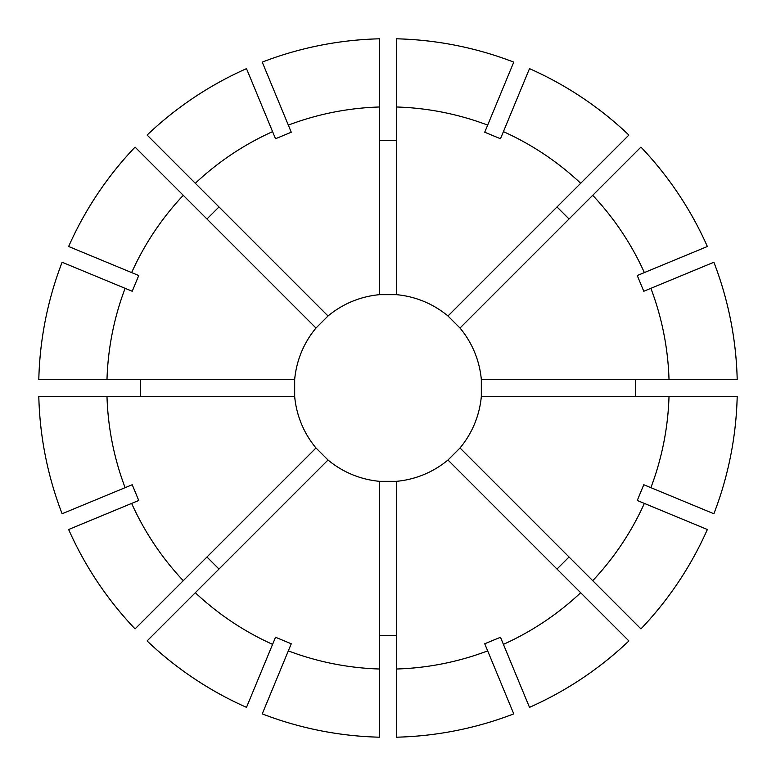 <?xml version="1.0" encoding="UTF-8"?>
<svg xmlns="http://www.w3.org/2000/svg" width="776" height="776" viewBox="0 0 776 776"><rect width="100%" height="100%" fill="white"/><g stroke="black" fill="none" stroke-linecap="round" stroke-linejoin="round"><path stroke-width="1.16" d="M315.987 328.035L328.035 315.987A93.712 93.712 0 0 1 379.483 294.676L396.517 294.676A93.712 93.712 0 0 1 447.965 315.987L460.013 328.035A93.712 93.712 0 0 1 481.324 379.483L481.324 396.517A93.712 93.712 0 0 1 460.013 447.965L447.965 460.013A93.712 93.712 0 0 1 396.517 481.324L379.483 481.324A93.712 93.712 0 0 1 328.035 460.013L315.987 447.965A93.712 93.712 0 0 1 294.676 396.517L294.676 379.483A93.712 93.712 0 0 1 315.987 328.035L135.053 147.101A349.307 349.307 0 0 0 68.637 246.496A349.297 349.297 0 0 1 135.063 147.11M206.95 218.997L218.997 206.95M140.475 396.517L140.475 379.483M218.997 569.05L206.95 557.003M396.517 635.525L379.483 635.525M635.525 379.483L635.525 396.517M569.05 557.003L557.003 569.05M379.483 140.475L396.517 140.475M447.965 460.013L580.681 592.728A281.145 281.145 0 0 1 503.411 644.361L500.472 637.261L484.728 643.779L513.76 713.871A349.307 349.307 0 0 1 396.517 737.2L396.517 481.324M379.483 481.324L379.483 737.19A349.307 349.307 0 0 1 262.24 713.881L291.272 643.779L275.529 637.261L272.589 644.361A281.145 281.145 0 0 1 195.319 592.728L328.035 460.013M481.324 396.517L669.009 396.517A281.145 281.145 0 0 1 650.88 487.667L643.779 484.728L637.261 500.472L707.353 529.504A349.307 349.307 0 0 1 640.947 628.899L460.013 447.965M328.035 315.987L147.11 135.063A349.307 349.307 0 0 1 246.496 68.637L275.529 138.739L291.272 132.221L288.332 125.12A281.145 281.145 0 0 1 379.483 106.991L379.483 38.8A349.307 349.307 0 0 0 262.24 62.119A349.297 349.297 0 0 1 379.483 38.81M315.987 447.965L135.063 628.89A349.307 349.307 0 0 1 68.637 529.504L138.739 500.472L132.221 484.728L125.12 487.667A281.145 281.145 0 0 1 106.991 396.517L38.8 396.517A349.307 349.307 0 0 0 62.119 513.76A349.297 349.297 0 0 1 38.81 396.517M294.676 379.483L38.81 379.483A349.307 349.307 0 0 1 62.119 262.24L132.221 291.272L138.739 275.529L131.639 272.589A281.145 281.145 0 0 1 183.272 195.319M713.871 262.24L713.881 262.24A349.307 349.307 0 0 1 737.2 379.483L669.009 379.483A281.145 281.145 0 0 0 650.88 288.332L713.871 262.24A349.297 349.297 0 0 1 737.19 379.483M487.667 650.88A281.145 281.145 0 0 1 396.517 669.009M644.361 503.411A281.145 281.145 0 0 1 592.728 580.681M195.319 183.272A281.145 281.145 0 0 1 272.589 131.639M379.483 294.676L379.483 106.991M513.76 713.871L513.76 713.881A349.297 349.297 0 0 1 396.517 737.19M379.483 737.19L379.483 737.2A349.297 349.297 0 0 1 262.24 713.871L262.24 713.871M379.483 669.009A281.145 281.145 0 0 1 288.332 650.88M707.353 529.504L707.363 529.504A349.297 349.297 0 0 1 640.937 628.89M147.11 135.063L147.101 135.053A349.297 349.297 0 0 1 246.496 68.647L246.496 68.647M135.063 628.89L135.053 628.899A349.297 349.297 0 0 1 68.647 529.504L68.647 529.504M183.272 580.681A281.145 281.145 0 0 1 131.639 503.411M38.81 379.483L38.8 379.483A349.297 349.297 0 0 1 62.128 262.24L62.128 262.24M106.991 379.483A281.145 281.145 0 0 1 125.12 288.332M396.517 294.676L396.517 38.81A349.307 349.307 0 0 1 513.76 62.119L484.728 132.221L500.472 138.739L503.411 131.639A281.145 281.145 0 0 1 580.681 183.272L628.899 135.053A349.307 349.307 0 0 0 529.504 68.637A349.297 349.297 0 0 1 628.89 135.063M557.003 206.95L569.05 218.997M396.517 106.991A281.145 281.145 0 0 1 487.667 125.12M447.965 315.987L580.681 183.272M396.517 38.81L396.517 38.8A349.297 349.297 0 0 1 513.76 62.128L513.76 62.128M580.681 592.728L628.89 640.937A349.307 349.307 0 0 1 529.504 707.363L503.411 644.361M147.101 640.947L147.11 640.937A349.297 349.297 0 0 0 246.496 707.353L246.496 707.353A349.307 349.307 0 0 1 147.101 640.947L195.319 592.728M669.009 396.517L737.19 396.517A349.307 349.307 0 0 1 713.881 513.76L650.88 487.667M460.013 328.035L640.937 147.11A349.307 349.307 0 0 1 707.363 246.496L637.261 275.529L643.779 291.272L650.88 288.332M294.676 396.517L106.991 396.517M592.728 195.319A281.145 281.145 0 0 1 644.361 272.589M481.324 379.483L669.009 379.483M628.89 640.937L628.899 640.947A349.297 349.297 0 0 1 529.504 707.353M246.496 707.353L272.589 644.361M737.19 396.517L737.2 396.517A349.297 349.297 0 0 1 713.871 513.76M262.24 62.119L288.332 125.12M62.119 513.76L125.12 487.667M68.637 246.496L131.639 272.589M529.504 68.637L503.411 131.639M640.937 147.11L640.947 147.101A349.297 349.297 0 0 1 707.353 246.496"/></g></svg>
